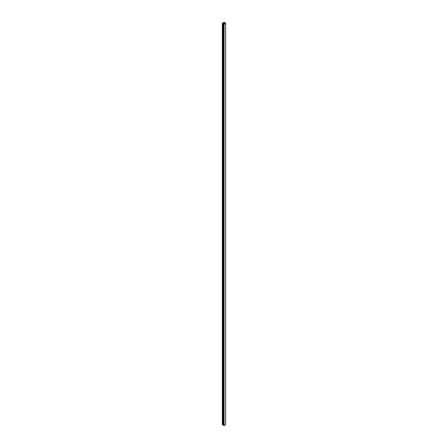 <?xml version="1.0" encoding="UTF-8"?>
<svg xmlns="http://www.w3.org/2000/svg" width="448" height="448" viewBox="0 0 448 448"><rect width="100%" height="100%" fill="white"/><g stroke="black" fill="none" stroke-linecap="round" stroke-linejoin="round"><path stroke-width="0.67" d="M225.68 23.391L225.68 424.698L224.118 425.6L224.118 24.293L225.68 23.391L224.414 22.4A0.818 0.47 0 0 0 223.479 22.49L225.45 23.358L224.062 24.158L223.681 23.94L224.078 24.147M224.067 22.893L224.067 23.856M224.185 22.91L224.185 24.086M224.28 22.68L224.28 24.035M224.414 23.094L224.414 23.957M224.532 23.106L224.532 23.884M224.622 22.882L224.622 23.834M224.862 23.352L224.862 23.694M225.075 23.139L225.075 23.576M224.118 24.293L222.404 23.565A0.818 0.47 180 0 1 222.32 23.352A0.818 0.47 180 0 1 222.555 23.022L224.078 23.89M224.118 425.6L223.787 425.454L223.787 24.147M223.787 425.41L223.614 24.046M223.614 425.309L223.44 23.951M223.44 425.208L223.266 23.85M223.266 425.107L223.093 23.75M223.093 425.006L222.919 23.649M222.919 424.906L222.746 23.548M222.482 424.861L222.482 23.554L222.404 424.872A0.818 0.47 180 0 1 222.32 424.659L222.32 23.352M223.888 24.158L223.888 425.466M223.714 24.058L223.714 425.365M223.541 23.957L223.541 425.264M223.367 23.856L223.367 425.163M223.194 23.755L223.194 425.062M223.014 23.66L223.014 424.967M222.841 23.559L222.841 424.866M223.479 22.523L223.479 23.576L223.468 22.506M223.541 22.523L223.541 23.57M224 22.523L224 23.828M222.404 23.565L222.404 424.872M222.622 23.43L222.622 424.738M222.622 23.038L222.622 23.33"/></g></svg>
